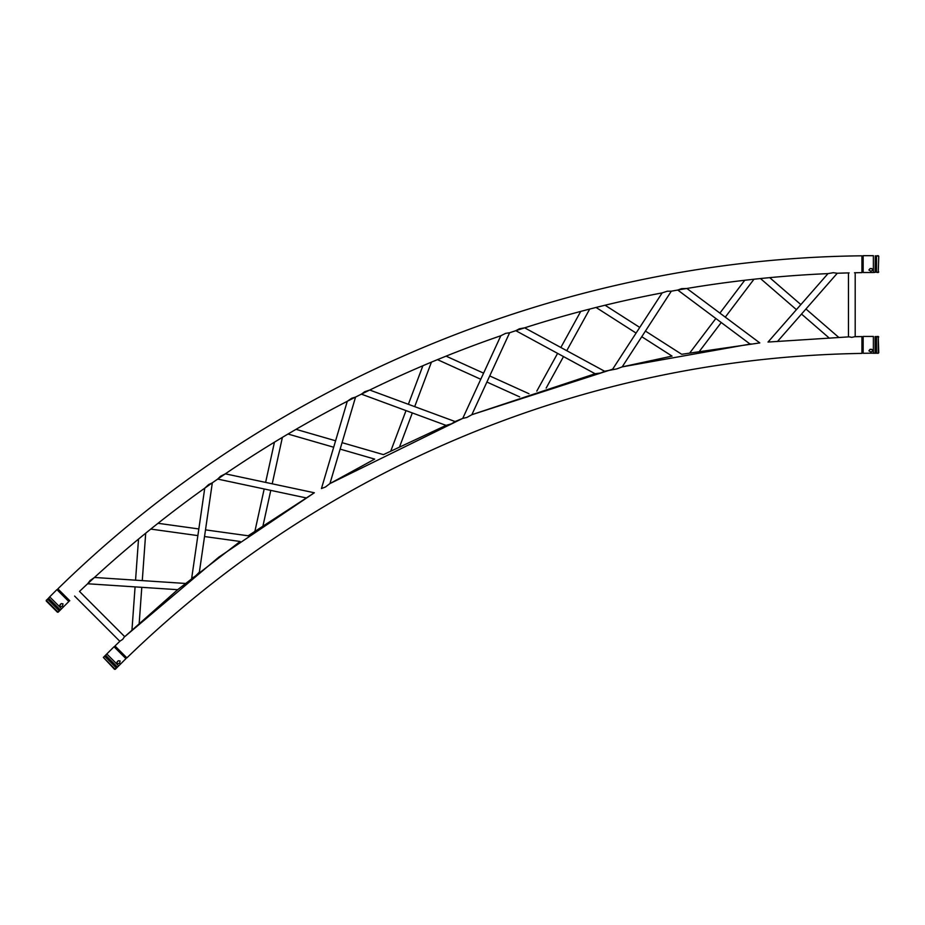 <?xml version="1.0" encoding="UTF-8"?>
<svg xmlns="http://www.w3.org/2000/svg" width="925" height="925" viewBox="0 0 925 925"><rect width="100%" height="100%" fill="white"/><g stroke="black" fill="none" stroke-linecap="round" stroke-linejoin="round"><path stroke-width="1.39" d="M871.963 349.442L869.905 349.442M872.969 350.818C871.616 348.771 870.252 348.771 868.899 350.818L870.934 352.078L872.969 350.772M876.357 353.2L873.373 353.281L873.373 336.446L863.152 336.446L861.927 337.163L863.152 336.446L863.152 353.281L875.108 353.142L875.108 336.584L876.507 336.584L876.507 353.142L878.241 353.281L878.241 336.446L878.75 352.772M871.963 268.678L869.905 268.678M872.969 270.042C871.616 267.996 870.252 267.996 868.899 270.042L870.934 271.303L872.969 270.007M861.927 256.387L863.152 255.682L863.152 272.505L873.373 272.505L875.108 272.378L875.281 255.751M863.152 255.682L873.373 255.682L873.373 272.505M878.75 256.19L878.241 272.505L878.75 256.19L876.507 255.82L876.507 272.378L878.75 272.008M848.468 272.91L848.468 336.712L851.832 337.359L855.197 336.608L855.197 272.748M854.943 336.712L861.927 336.584L855.128 336.631M861.927 336.584L861.927 353.408A1080.25 1080.25 0 0 0 126.887 657.872L114.989 645.974L120.019 641.118L114.989 645.974M69.78 600.753L57.87 588.855C270.47 380.742 564.447 258.977 861.927 255.809L861.927 272.632A1161.014 1161.014 0 0 0 854.515 272.759M124.598 636.55L79.492 591.422A1161.014 1161.014 0 0 1 500.83 335.74L462.743 418.389L466.871 417.464L471.854 414.701L595.11 373.746L600.753 372.983L604.615 371.249L616.859 368.89L622.178 366.878L672.047 356.102L641.753 336.712M509.617 332.757A1161.014 1161.014 0 0 1 662.173 292.89L612.628 369.214L471.854 414.701L509.617 332.757L505.628 333.358L500.83 335.74M751.007 343.915L622.178 366.878L671.307 291.19A1161.014 1161.014 0 0 1 828.002 273.615L768.028 342.053L848.872 336.862L768.028 342.053M777.809 341.105L837.275 273.257A1161.014 1161.014 0 0 1 849.138 272.887M837.275 273.257L833.286 272.702L828.002 273.615M760.477 278.552L796.425 309.655M801.513 314.061L828.707 337.59M753.968 279.234L725.281 317.148M721.222 322.513L699.531 351.188M750.036 344.031L677.747 290.045L681.528 288.669L686.893 288.473L759.807 342.921L681.702 354.287L645.419 331.069M589.711 309.066L566.759 350.691M563.51 356.587L546.155 388.084M595.11 373.746L515.826 330.688L519.376 328.791L524.648 327.832L604.615 371.249M671.307 291.19L667.272 291.213L662.173 292.89M596.058 307.458L636.088 333.081M282.391 437.375L272.216 483.81M270.771 490.377L263.058 525.504M305.944 497.858L217.687 479.081L220.555 476.259L225.342 473.831L314.35 492.771L248.166 535.783L205.5 529.875M455.1 421.546L451.527 423.812L446.058 425.384L361.409 394.142L364.647 391.749L369.734 390.038L455.1 421.546L462.743 418.389L329.936 483.59L355.558 397.079L351.708 398.247L347.291 401.288L321.449 488.539L325.403 487.036L329.936 483.59L374.694 459.101L340.146 449.111M288.022 434.033L333.682 447.238M431.432 362.149L414.689 406.63M412.319 412.932L399.658 446.59M437.479 359.64L480.769 379.262M486.897 382.037L519.653 396.883M208.668 484.538L204.749 488.18L191.683 578.241L195.383 576.183L199.372 572.124L212.322 482.827L208.668 484.538M150.787 529.088L197.869 535.61M204.529 536.535L240.153 541.472L177.669 589.688L124.424 636.932L218.751 557.185L314.35 492.771M145.699 533.205L142.277 580.611M141.791 587.329L139.201 623.196M177.669 589.688L87.644 583.768L90.072 580.553L94.454 577.466L185.254 583.444M124.598 636.539L122.678 639.383L119.776 641.233L74.613 596.07M60.137 606.731C59.651 604.326 60.611 603.366 63.016 603.852L62.472 606.187L60.113 606.707M59.882 605.054L61.339 603.597M56.922 589.63L68.82 601.528L61.593 608.754L49.696 596.856L56.922 589.63L58.287 589.271M49.684 596.914L46.25 601.019L57.431 612.211L59.281 610.882L47.568 599.169L46.25 600.313L58.148 612.211L61.593 608.754L59.281 610.882M117.244 663.849C116.758 661.433 117.718 660.473 120.123 660.959L119.579 663.294L117.221 663.815M116.989 662.161L118.446 660.704M114.041 646.737L125.939 658.635L118.712 665.873L106.814 653.963L114.041 646.737L115.405 646.378M117.382 667.006L105.67 655.293L106.814 653.963L103.357 657.421L114.55 669.318L116.4 667.989L104.687 656.276L103.357 657.421L115.255 669.318L118.712 665.873L116.4 667.989M47.557 599.203L49.696 596.856L48.562 598.186L60.275 609.899M861.927 352.575L863.152 353.281L861.927 352.575M875.108 336.584L878.75 336.954M876.507 336.584L878.241 336.446M875.108 353.142L878.241 353.281M876.507 255.82L878.241 255.682M876.507 272.378L878.241 272.505M861.927 271.8L863.152 272.505M342.065 442.659L383.447 454.626L446.058 425.384M57.87 588.855C270.47 380.742 564.447 258.977 861.927 255.809M838.524 337.186L805.941 308.996M800.853 304.591L769.716 277.639M744.741 280.275L719.893 313.113M715.834 318.489L689.842 352.841M580.727 311.413L560.851 347.476M557.602 353.373L536.801 391.102M639.753 327.438L605.066 305.227M274.447 442.173L265.625 482.399M264.18 488.978L254.953 531.054M335.59 440.786L296.035 429.339M422.875 365.757L408.376 404.306M406.006 410.608L390.836 450.926M528.961 393.715L489.718 375.932M483.59 373.145L446.07 356.148M198.829 528.95L158.036 523.296M138.519 539.09L135.559 580.172M135.073 586.889L131.974 629.856M69.19 600.163L68.82 601.528M126.297 657.27L125.939 658.635M105.67 655.293L104.687 656.276"/></g></svg>
